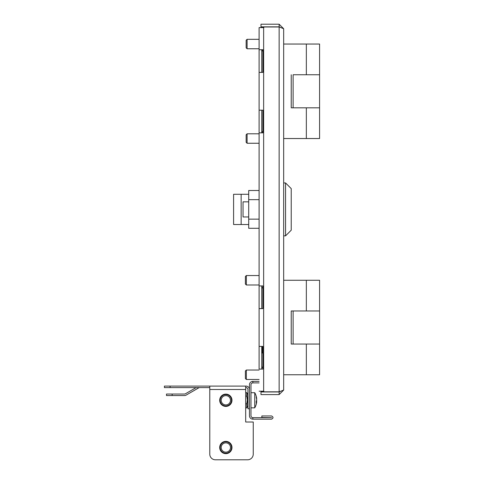 <?xml version="1.0" encoding="UTF-8"?>
<svg xmlns="http://www.w3.org/2000/svg" width="484" height="484" viewBox="0 0 484 484"><rect width="100%" height="100%" fill="white"/><g stroke="black" fill="none" stroke-linecap="round" stroke-linejoin="round"><path stroke-width="0.73" d="M280.042 27.08A11.338 11.338 0 0 0 279.679 27.116A11.338 11.338 0 0 1 280.042 27.08A11.338 11.338 0 0 0 279.679 27.116L283.672 28.738L283.672 390.068L279.135 391.822L260.991 391.822L260.991 391.199M259.103 27.6L259.103 49.713L259.103 27.6L263.828 27.6L263.828 26.977L260.991 26.977L260.991 27.6M279.679 391.689A11.338 11.338 0 0 0 280.042 391.725A11.338 11.338 0 0 1 279.679 391.689A11.338 11.338 0 0 0 280.042 391.725M261.747 352.648L262.885 353.024M262.128 346.411L262.128 353.024M259.103 381.374L252.866 381.374A3.4 3.4 0 0 0 249.466 384.774L249.466 415.768A3.4 3.4 0 0 0 252.866 419.168L271.578 419.168C273.484 418.097 273.484 417.026 271.578 415.956L261.844 415.956L261.844 417.468L271.578 417.656L252.866 417.656L252.866 419.168M252.866 381.374L252.866 382.886A1.888 1.888 0 0 0 250.978 384.774L250.978 415.768A1.888 1.888 0 0 0 252.866 417.656M252.866 382.886L259.103 382.886M259.103 369.092L259.103 346.411L262.885 346.411L262.885 369.092L259.103 369.092M259.103 273.369L259.103 285.935L262.885 285.935L262.885 308.617L259.103 308.617L259.103 346.411M259.103 72.388L259.103 49.713L262.885 49.713L262.885 72.388L259.103 72.388L259.103 110.189L262.885 110.189L262.885 132.864L259.103 132.864L259.103 145.43M263.828 391.822L263.828 391.199L259.103 391.199M259.103 110.189L259.103 308.617M261.747 346.411L261.747 369.092M261.747 49.713L261.747 72.388M261.747 110.189L261.747 132.864M261.747 285.935L261.747 308.617M279.135 391.822L279.135 26.977L263.828 26.977M280.339 27.279L279.135 26.844L279.135 24.2L283.672 28.738L283.672 44.044L319.579 44.044L319.579 107.823L306.348 107.823L319.579 107.823L319.579 138.533L283.672 138.533L283.672 280.266L319.579 280.266L319.579 310.976L306.348 310.976L319.579 310.976L319.579 344.051L291.229 344.051L291.229 310.976L306.348 310.976L293.116 310.976L293.116 344.051L319.579 344.051L319.579 374.761L283.672 374.761L283.672 390.068L279.135 394.599L279.135 391.955L280.339 391.52M279.135 394.599L260.991 394.599L260.991 391.955L279.135 391.955M279.135 24.2L260.991 24.2L260.991 26.844L279.135 26.844M225.84 406.415A6.141 6.141 0 0 1 219.7 400.274A6.141 6.141 0 0 1 225.84 394.127A6.141 6.141 0 0 1 231.981 400.274A6.141 6.141 0 0 1 225.84 406.415M225.84 453.659A6.141 6.141 0 0 1 219.7 447.519A6.141 6.141 0 0 1 225.84 441.372A6.141 6.141 0 0 1 231.981 447.519A6.141 6.141 0 0 1 225.84 453.659M249.466 389.499A3.4 3.4 0 0 0 246.066 386.099L245.684 386.099L245.684 422.006L253.247 422.006L253.247 454.131L253.247 422.006M164.421 386.099L170.096 386.099L170.096 387.611L164.421 387.611L164.421 386.099M215.447 459.8L247.572 459.8L215.447 459.8A5.669 5.669 0 0 1 209.778 454.131L209.778 386.099L170.096 386.099M209.778 386.099L245.684 386.099M249.466 408.774L247.953 408.774L247.953 389.499A1.888 1.888 0 0 0 246.066 387.611L245.684 387.611M209.778 387.611L170.096 387.611M196.117 387.611L185.426 393.782A1.888 1.888 0 0 1 184.483 394.036L172.165 394.036L172.165 395.549L184.483 395.549A3.4 3.4 0 0 0 186.183 395.089L198.7 387.865A1.888 1.888 0 0 1 199.644 387.611M247.572 459.8A5.669 5.669 0 0 0 253.247 454.131M172.165 395.549L166.496 395.549L166.496 394.036L172.165 394.036M291.229 310.976L293.116 310.976M291.229 344.051L293.116 344.051M293.116 107.823L306.348 107.823L291.229 107.823L293.116 107.823L293.116 74.754L319.579 74.754L293.116 74.754M291.229 107.823L291.229 74.754M246.344 379.486L245.4 378.536L245.4 370.98L246.344 370.036L246.344 379.486L259.103 379.486M246.344 284.991L245.4 284.048L245.4 276.491L246.344 275.541L246.344 284.991L259.103 284.991M247.1 133.965L247.1 143.258L259.103 143.258M246.156 134.879L246.156 142.187M247.1 39.476L247.1 48.769L259.103 48.769M246.156 40.39L246.156 47.698M285.56 182.946L291.229 188.615L291.229 230.19L285.56 235.859L285.56 182.946L283.672 182.946M285.56 235.859L283.672 235.859M248.709 216.959L243.041 216.959L243.041 201.84L248.709 201.84M259.103 190.502L248.709 190.502L248.709 228.297L259.103 228.297M248.709 199.662L259.103 199.662M248.709 219.143L259.103 219.143M241.147 224.522L241.147 194.284L233.591 194.284L233.591 224.522L248.709 224.522M241.147 194.284L248.709 194.284M223.547 395.089A5.669 5.669 0 0 1 231.025 397.975A5.669 5.669 0 0 1 228.139 405.453A5.669 5.669 0 0 1 220.662 402.567A5.669 5.669 0 0 1 223.547 395.089M223.959 396.021A4.646 4.646 0 0 1 230.088 398.386A4.646 4.646 0 0 1 227.728 404.521A4.646 4.646 0 0 1 221.593 402.156A4.646 4.646 0 0 1 223.959 396.021M228.267 405.913L230.299 404.497M229.7 395.488L228.309 394.648M228.079 394.551L227.692 394.418M223.547 442.334A5.669 5.669 0 0 1 231.025 445.219A5.669 5.669 0 0 1 228.139 452.697A5.669 5.669 0 0 1 220.662 449.811A5.669 5.669 0 0 1 223.547 442.334M223.959 443.271A4.646 4.646 0 0 1 230.088 445.631A4.646 4.646 0 0 1 227.728 451.766A4.646 4.646 0 0 1 221.593 449.4A4.646 4.646 0 0 1 223.959 443.271M228.267 453.163L230.299 451.741M229.7 442.733L228.309 441.892M228.079 441.795L227.692 441.662M256.224 404.225A15.077 13.032 180 0 0 256.611 402.525A15.119 15.119 0 0 1 254.753 407.831L254.753 392.712L250.978 392.712M256.538 398.719L256.695 398.719A15.077 13.032 180 0 0 256.611 398.017A15.077 13.032 180 0 0 256.224 396.317A13.951 5.542 138.1 0 1 256.26 396.862A13.951 5.542 138.1 0 1 256.224 397.461A15.077 13.032 180 0 1 256.695 399.863A15.077 7.575 0 0 1 256.224 401.26A13.951 9.535 57 0 1 256.224 403.22A15.077 7.575 0 0 0 256.695 401.823L256.254 401.823M256.538 401.823A15.077 13.032 180 0 0 256.695 400.679A15.077 7.575 0 0 0 256.611 400.274M256.611 402.525L256.611 402.525A15.077 13.032 180 0 0 256.695 401.823M246.9 407.716L247.766 406.221L247.766 394.321L246.792 392.639L245.684 392.639M245.684 407.903L246.792 407.903L246.792 403.783L247.384 399.966L246.792 396.148L245.684 396.148M246.792 403.783L245.684 403.783M246.792 396.148L246.792 392.639M263.641 27.6L263.641 391.199M209.778 389.499L245.684 389.499M306.348 344.051L306.348 374.761M306.348 280.266L306.348 310.976M306.348 107.823L306.348 138.533M306.348 44.044L306.348 74.754M261.747 367.858L262.885 366.727M246.344 370.036L259.103 370.036M246.344 275.541L259.103 275.541M261.747 287.169L262.885 288.301M261.747 132.392L262.885 131.255M246.156 134.752L247.1 133.808L259.103 133.808M246.156 142.314L247.1 143.258M246.156 40.263L247.1 39.319L259.103 39.319M246.156 47.825L247.1 48.769M261.747 50.185L262.885 51.316M256.611 398.017A15.119 15.119 0 0 0 254.753 392.712M254.753 407.831L250.978 407.831"/></g></svg>
